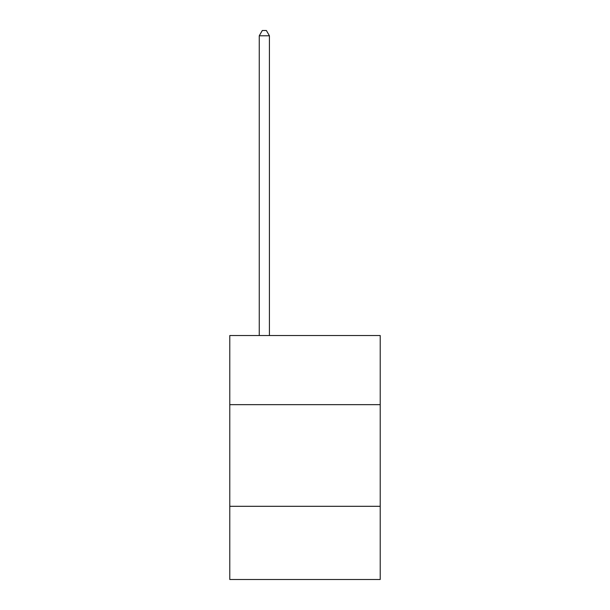 <?xml version="1.0" encoding="UTF-8"?>
<svg xmlns="http://www.w3.org/2000/svg" width="610" height="610" viewBox="0 0 610 610"><rect width="100%" height="100%" fill="white"/><g stroke="black" fill="none" stroke-linecap="round" stroke-linejoin="round"><path stroke-width="0.91" d="M380.221 404.659L380.221 335.538L229.779 335.538L229.779 404.659L380.221 404.659L380.221 579.5L229.779 579.5L229.779 404.659M380.221 506.308L229.779 506.308M269.422 335.538L269.422 35.784L259.258 35.784L259.258 335.538M259.258 35.784L262.308 30.5L266.372 30.5L269.422 35.784"/></g></svg>
